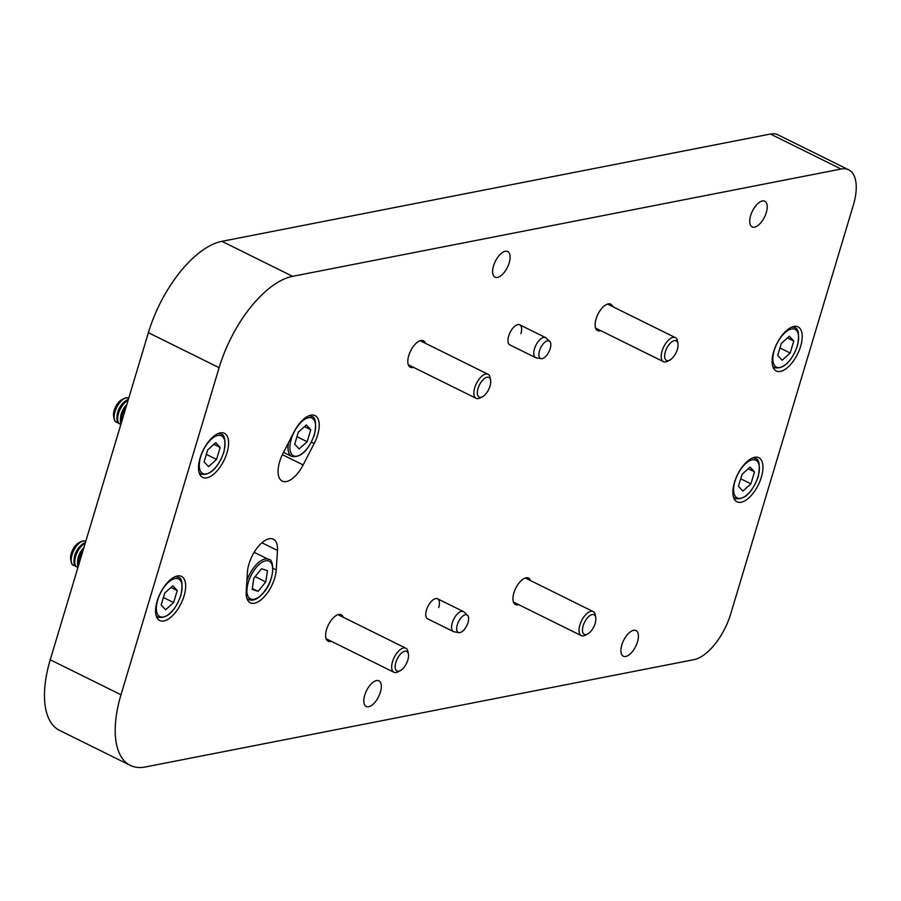 <?xml version="1.0" encoding="UTF-8"?>
<svg xmlns="http://www.w3.org/2000/svg" width="901" height="901" viewBox="0 0 901 901"><rect width="100%" height="100%" fill="white"/><g stroke="black" fill="none" stroke-linecap="round" stroke-linejoin="round"><path stroke-width="1.35" d="M331.286 641.275A14.765 6.949 -63.7 0 1 328.099 641.197A14.765 6.949 -63.7 0 1 326.567 629.54A14.765 6.949 -63.7 0 1 341.197 614.73A14.765 6.949 -63.7 0 1 343.191 617.219M413.48 367.326A14.765 6.949 -63.7 0 1 410.293 367.248A14.765 6.949 -63.7 0 1 408.75 355.602A14.765 6.949 -63.7 0 1 423.38 340.792A14.765 6.949 -63.7 0 1 425.385 343.281M600.798 330.69A14.765 6.949 -63.7 0 1 597.611 330.611A14.765 6.949 -63.7 0 1 596.079 318.954A14.765 6.949 -63.7 0 1 610.709 304.144A14.765 6.949 -63.7 0 1 612.703 306.633M518.616 604.627A14.765 6.949 -63.7 0 1 515.428 604.548A14.765 6.949 -63.7 0 1 513.885 592.903A14.765 6.949 -63.7 0 1 528.515 578.082A14.765 6.949 -63.7 0 1 530.52 580.571M520.902 333.663A11.184 5.271 116.3 0 0 519.742 324.833A11.184 5.271 116.3 0 0 508.66 336.062A11.184 5.271 116.3 0 0 509.82 344.88L535.644 357.652A11.184 5.271 -63.7 0 1 533.797 352.257A11.184 5.271 -63.7 0 1 541.388 338.438A11.184 5.271 -63.7 0 1 545.555 337.605A11.184 5.271 -63.7 0 1 546.186 338.044L549.711 341.378A9.742 4.584 -63.7 0 1 549.982 349.318A9.742 4.584 -63.7 0 1 544.159 357.742A9.742 4.584 -63.7 0 1 541.152 358.666A9.742 4.584 -63.7 0 1 539.327 351.424A9.742 4.584 -63.7 0 1 545.533 341.716A9.742 4.584 -63.7 0 1 549.711 341.378M438.719 607.601A11.184 5.271 116.3 0 0 437.548 598.782A11.184 5.271 116.3 0 0 426.477 610A11.184 5.271 116.3 0 0 427.637 618.829L453.451 631.601A11.184 5.271 -63.7 0 1 452.291 622.771A11.184 5.271 -63.7 0 1 461.481 611.351A11.184 5.271 -63.7 0 1 463.373 611.554A11.184 5.271 -63.7 0 1 463.992 611.993L467.518 615.327A9.742 4.584 -63.7 0 1 467.191 624.821A9.742 4.584 -63.7 0 1 459.983 632.581A9.742 4.584 -63.7 0 1 458.969 632.615A9.742 4.584 -63.7 0 1 457.618 623.819A9.742 4.584 -63.7 0 1 465.333 614.775A9.742 4.584 -63.7 0 1 467.518 615.327M364.725 695.2A14.315 6.746 -63.7 0 1 378.904 680.841A14.315 6.746 -63.7 0 1 380.391 692.137A14.315 6.746 -63.7 0 1 366.211 706.497A14.315 6.746 -63.7 0 1 364.725 695.2M493.523 265.896A14.315 6.746 -63.7 0 1 507.702 251.525A14.315 6.746 -63.7 0 1 509.189 262.822A14.315 6.746 -63.7 0 1 495.009 277.193A14.315 6.746 -63.7 0 1 493.523 265.896M750.634 215.598A14.315 6.746 -63.7 0 1 764.814 201.227A14.315 6.746 -63.7 0 1 766.3 212.535A14.315 6.746 -63.7 0 1 752.121 226.894A14.315 6.746 -63.7 0 1 750.634 215.598M621.836 644.913A14.315 6.746 -63.7 0 1 636.016 630.542A14.315 6.746 -63.7 0 1 637.503 641.839A14.315 6.746 -63.7 0 1 623.323 656.21A14.315 6.746 -63.7 0 1 621.836 644.913M227.018 452.73A24.597 11.589 116.3 0 0 224.462 433.313A24.597 11.589 116.3 0 0 200.09 458.001A24.597 11.589 116.3 0 0 202.646 477.417A24.597 11.589 116.3 0 0 227.018 452.73M184.086 595.831A24.597 11.589 116.3 0 0 181.529 576.415A24.597 11.589 116.3 0 0 157.157 601.102A24.597 11.589 116.3 0 0 159.714 620.519A24.597 11.589 116.3 0 0 184.086 595.831M761.368 477.136A24.597 11.589 116.3 0 0 758.811 457.719A24.597 11.589 116.3 0 0 734.439 482.407A24.597 11.589 116.3 0 0 736.995 501.823A24.597 11.589 116.3 0 0 761.368 477.136M800.629 346.299A24.597 11.589 116.3 0 0 798.061 326.883A24.597 11.589 116.3 0 0 773.689 351.559A24.597 11.589 116.3 0 0 776.245 370.975A24.597 11.589 116.3 0 0 800.629 346.299M279.659 461.672A24.597 11.589 116.3 0 0 282.216 481.089A24.597 11.589 116.3 0 0 303.13 464.95L314.156 443.551A24.597 11.589 116.3 0 0 315.068 415.586A24.597 11.589 116.3 0 0 294.154 431.737L283.128 453.135A24.597 11.589 116.3 0 0 279.659 461.672M248.991 563.891A24.597 11.589 116.3 0 0 247.448 572.056L246.21 591.54A24.597 11.589 116.3 0 0 250.309 602.792A24.597 11.589 116.3 0 0 266.223 594.469A24.597 11.589 116.3 0 0 276.235 569.95L277.474 550.466A24.597 11.589 116.3 0 0 273.375 539.203A24.597 11.589 116.3 0 0 248.991 563.891M130.285 765.377L59.556 730.384A89.458 42.133 -63.7 0 1 50.253 659.78L120.982 694.772A89.458 42.133 116.3 0 0 130.285 765.377A89.458 42.133 116.3 0 0 145.421 766.965L693.928 659.667A44.735 21.072 116.3 0 0 730.677 613.998L853.348 205.124A44.735 21.072 116.3 0 0 848.697 169.816A44.735 21.072 116.3 0 0 841.129 169.028L292.622 276.325A89.458 42.133 116.3 0 0 219.112 367.676L120.982 694.772M219.112 367.676L148.383 332.683L50.253 659.78M148.383 332.683A89.458 42.133 -63.7 0 1 221.894 241.333L292.622 276.325M841.129 169.028L770.4 134.035L221.894 241.333M770.4 134.035A44.735 21.072 -63.7 0 1 777.968 134.823L848.697 169.816M782.136 360.231L777.721 355.445L781.313 343.45L789.344 336.231L793.77 341.006L790.166 353.012L782.136 360.231M787.485 337.898L793.77 341.006M779.962 347.966L790.166 353.012M742.886 491.068L738.46 486.281L742.064 474.286L750.094 467.067L754.509 471.854L750.916 483.848L742.886 491.068M748.224 468.745L754.509 471.854M740.712 478.803L750.916 483.848M299.143 448.946L294.717 444.159L298.321 432.153L306.34 424.934L310.766 429.721L307.162 441.727L299.143 448.946M304.482 426.612L310.766 429.721M296.958 436.681L307.162 441.727M252.145 589.412L253.879 578.127L261.538 568.756L267.473 570.671L265.739 581.967L258.08 591.338L252.145 589.412M255.152 576.561L265.739 581.967M253.857 578.284L255.129 576.719M252.291 588.477L258.08 591.338M458.969 632.615L454.183 631.826A11.184 5.271 -63.7 0 1 453.451 631.601M541.152 358.666L536.365 357.888A11.184 5.271 -63.7 0 1 535.644 357.652M128.201 398.163A13.425 6.318 116.3 0 0 128.1 398.107A13.425 6.318 116.3 0 0 124.158 398.479A13.425 6.318 116.3 0 0 114.799 411.577A13.425 6.318 116.3 0 0 114.089 418.807A13.425 6.318 116.3 0 0 116.195 422.164A13.425 6.318 116.3 0 0 116.297 422.22M128.663 398.422A13.425 6.318 116.3 0 0 128.302 398.208A13.425 6.318 116.3 0 0 126.027 397.972A13.425 6.318 116.3 0 0 115.001 411.678A13.425 6.318 116.3 0 0 116.398 422.265A13.425 6.318 116.3 0 0 117.952 422.592M124.158 398.479L121.826 399.661A10.936 5.147 116.3 0 0 114.202 410.338A10.936 5.147 116.3 0 0 113.616 416.239L114.089 418.807M128.359 399.436A13.425 6.318 116.3 0 0 124.631 401.677L123.336 402.837A10.936 5.147 116.3 0 0 117.062 415.519L116.927 417.242A13.425 6.318 116.3 0 0 119.146 423.628A13.425 6.318 116.3 0 0 119.551 423.797M124.631 401.677A13.425 6.318 116.3 0 0 117.749 413.041A13.425 6.318 116.3 0 0 116.927 417.242M128.122 400.213A13.425 6.318 116.3 0 0 118.538 413.424A13.425 6.318 116.3 0 0 119.934 424.022A13.425 6.318 116.3 0 0 120.892 424.303M126.793 404.662A10.936 5.147 116.3 0 0 120.599 417.264L120.464 418.988A13.425 6.318 116.3 0 0 121.094 423.661M126.726 404.887A13.425 6.318 116.3 0 0 121.286 414.787A13.425 6.318 116.3 0 0 120.464 418.988M126.061 407.094A13.425 6.318 116.3 0 0 122.074 415.181A13.425 6.318 116.3 0 0 121.41 422.603M208.536 466.662L204.122 461.886L207.714 449.881L215.744 442.661L220.171 447.448L216.567 459.442L208.536 466.662M213.886 444.339L220.171 447.448M206.363 454.397L216.567 459.442M85.268 541.264A13.425 6.318 116.3 0 0 85.167 541.219A13.425 6.318 116.3 0 0 81.225 541.58A13.425 6.318 116.3 0 0 71.866 554.678A13.425 6.318 116.3 0 0 71.156 561.92A13.425 6.318 116.3 0 0 73.263 565.276A13.425 6.318 116.3 0 0 73.364 565.321M85.73 541.524A13.425 6.318 116.3 0 0 85.37 541.321A13.425 6.318 116.3 0 0 83.095 541.073A13.425 6.318 116.3 0 0 72.069 554.779A13.425 6.318 116.3 0 0 73.465 565.377A13.425 6.318 116.3 0 0 75.02 565.693M81.225 541.58L78.894 542.762A10.936 5.147 116.3 0 0 71.269 553.451A10.936 5.147 116.3 0 0 70.683 559.341L71.156 561.92M85.426 542.537A13.425 6.318 116.3 0 0 81.698 544.79L80.403 545.938A10.936 5.147 116.3 0 0 74.13 558.62L73.995 560.343A13.425 6.318 116.3 0 0 76.213 566.729A13.425 6.318 116.3 0 0 76.619 566.898M81.698 544.79A13.425 6.318 116.3 0 0 74.817 556.142A13.425 6.318 116.3 0 0 73.995 560.343M85.19 543.314A13.425 6.318 116.3 0 0 75.605 556.536A13.425 6.318 116.3 0 0 77.002 567.123A13.425 6.318 116.3 0 0 77.959 567.416M83.861 547.774A10.936 5.147 116.3 0 0 77.666 560.377L77.531 562.1A13.425 6.318 116.3 0 0 78.162 566.763M83.793 547.988A13.425 6.318 116.3 0 0 78.353 557.888A13.425 6.318 116.3 0 0 77.531 562.1M83.129 550.207A13.425 6.318 116.3 0 0 79.142 558.282A13.425 6.318 116.3 0 0 78.477 565.715M165.604 609.774L161.178 604.988L164.782 592.982L172.812 585.763L177.238 590.549L173.634 602.555L165.604 609.774M170.942 587.441L177.238 590.549M163.43 597.498L173.634 602.555M490.02 386.09A10.936 5.147 -63.7 0 1 482.395 396.778A10.936 5.147 -63.7 0 1 478.037 388.432A10.936 5.147 -63.7 0 1 484.918 378.195A10.936 5.147 -63.7 0 1 490.595 380.199A10.936 5.147 -63.7 0 1 490.02 386.09M482.395 396.778L480.064 397.96A13.425 6.318 -63.7 0 1 476.122 398.321A13.425 6.318 -63.7 0 1 474.726 387.734A13.425 6.318 -63.7 0 1 488.015 374.264A13.425 6.318 -63.7 0 1 490.121 377.62L490.595 380.199M665.242 359.105A10.936 5.147 -63.7 0 1 668.61 345.207A10.936 5.147 -63.7 0 1 677.462 342.132A10.936 5.147 -63.7 0 1 677.924 343.551A10.936 5.147 -63.7 0 1 669.713 360.13A10.936 5.147 -63.7 0 1 665.242 359.105M669.713 360.13L667.382 361.312A13.425 6.318 -63.7 0 1 663.44 361.673A13.425 6.318 -63.7 0 1 661.897 360.062A13.425 6.318 -63.7 0 1 664.814 344.858A13.425 6.318 -63.7 0 1 675.345 337.627A13.425 6.318 -63.7 0 1 676.888 339.238A13.425 6.318 -63.7 0 1 677.451 340.972L677.924 343.551M595.156 623.391A10.936 5.147 -63.7 0 1 587.531 634.079A10.936 5.147 -63.7 0 1 583.184 625.733A10.936 5.147 -63.7 0 1 590.054 615.484A10.936 5.147 -63.7 0 1 595.73 617.489A10.936 5.147 -63.7 0 1 595.156 623.391M587.531 634.079L585.2 635.261A13.425 6.318 -63.7 0 1 581.258 635.622A13.425 6.318 -63.7 0 1 579.861 625.035A13.425 6.318 -63.7 0 1 593.162 611.565A13.425 6.318 -63.7 0 1 595.268 614.921L595.73 617.489M407.826 660.039A10.936 5.147 -63.7 0 1 400.213 670.716A10.936 5.147 -63.7 0 1 395.854 662.381A10.936 5.147 -63.7 0 1 402.736 652.133A10.936 5.147 -63.7 0 1 408.412 654.137A10.936 5.147 -63.7 0 1 407.826 660.039M400.213 670.716L397.87 671.909A13.425 6.318 -63.7 0 1 393.928 672.27A13.425 6.318 -63.7 0 1 392.532 661.672A13.425 6.318 -63.7 0 1 405.833 648.213A13.425 6.318 -63.7 0 1 407.939 651.569L408.412 654.137M282.362 454.678L303.13 464.95M272.958 568.328L276.235 569.95M261.932 542.774L277.474 550.466M311.374 442.166L314.156 443.551M772.912 366.831L774.759 367.754A22.367 10.53 -63.7 0 1 772.585 365.75M774.229 350.478A21.027 9.9 116.3 0 0 779.973 367.45A21.027 9.9 116.3 0 0 797.25 345.973A21.027 9.9 116.3 0 0 791.506 329.011A21.027 9.9 116.3 0 0 774.229 350.478M791.686 327.142A22.367 10.53 -63.7 0 1 794.603 327.66L792.745 326.748M733.662 497.679L735.509 498.591A22.367 10.53 -63.7 0 1 733.335 496.586M734.979 481.314A21.027 9.9 116.3 0 0 740.723 498.287A21.027 9.9 116.3 0 0 758 476.82A21.027 9.9 116.3 0 0 752.256 459.848A21.027 9.9 116.3 0 0 734.979 481.314M752.436 457.978A22.367 10.53 -63.7 0 1 755.342 458.496L753.495 457.584M283.511 452.381L291.766 456.458A22.367 10.53 -63.7 0 1 288.478 442.763M291.237 439.192A21.027 9.9 116.3 0 0 296.981 456.154A21.027 9.9 116.3 0 0 314.246 434.687A21.027 9.9 116.3 0 0 308.502 417.726A21.027 9.9 116.3 0 0 291.237 439.192M308.694 415.857A22.367 10.53 -63.7 0 1 311.6 416.375L309.753 415.451M246.975 598.647L248.834 599.57A22.367 10.53 -63.7 0 1 246.649 597.566M246.908 580.661A22.367 10.53 -63.7 0 1 254.623 566.526A22.367 10.53 -63.7 0 1 268.667 559.476L254.172 552.302M255.929 567.833A21.027 9.9 116.3 0 0 247.538 595.043A21.027 9.9 116.3 0 0 263.689 592.261A21.027 9.9 116.3 0 0 272.079 565.04A21.027 9.9 116.3 0 0 255.929 567.833M199.312 473.273L201.16 474.185A22.367 10.53 -63.7 0 1 198.986 472.192M200.63 456.92A21.027 9.9 116.3 0 0 206.374 473.881A21.027 9.9 116.3 0 0 223.651 452.415A21.027 9.9 116.3 0 0 217.907 435.442A21.027 9.9 116.3 0 0 200.63 456.92M218.087 433.572A22.367 10.53 -63.7 0 1 220.993 434.091L219.146 433.178M156.38 616.374L158.227 617.286A22.367 10.53 -63.7 0 1 156.053 615.293M157.698 600.021A21.027 9.9 116.3 0 0 163.441 616.982A21.027 9.9 116.3 0 0 180.718 595.516A21.027 9.9 116.3 0 0 174.974 578.555A21.027 9.9 116.3 0 0 157.698 600.021M175.154 576.685A22.367 10.53 -63.7 0 1 178.06 577.203L176.213 576.28M774.759 367.754C783.847 369.106 791.416 361.808 797.475 345.838C799.502 334.248 798.545 328.189 794.603 327.66M735.509 498.591C744.598 499.954 752.166 492.644 758.225 476.674C760.253 465.096 759.295 459.026 755.342 458.496M291.766 456.458C300.855 457.821 308.424 450.523 314.472 434.552C316.51 422.963 315.541 416.904 311.6 416.375M248.834 599.57C253.35 601.305 258.294 598.974 263.666 592.588C275.931 578.555 273.656 557.978 268.667 559.476M437.548 598.782L463.373 611.554M519.742 324.833L545.555 337.605M119.146 423.628L119.934 424.022M201.16 474.185C210.248 475.548 217.817 468.238 223.876 452.268C225.903 440.69 224.946 434.631 220.993 434.091M76.213 566.729L77.002 567.123M158.227 617.286C167.316 618.649 174.884 611.351 180.943 595.381C182.971 583.792 182.013 577.732 178.06 577.203M476.122 398.321L408.288 364.759M488.015 374.264L420.193 340.702M675.345 337.627L607.511 304.065M663.44 361.673L595.606 328.122M581.258 635.622L513.424 602.059M593.162 611.565L525.328 578.003M393.928 672.27L326.094 638.708M405.833 648.213L337.999 614.651"/></g></svg>
